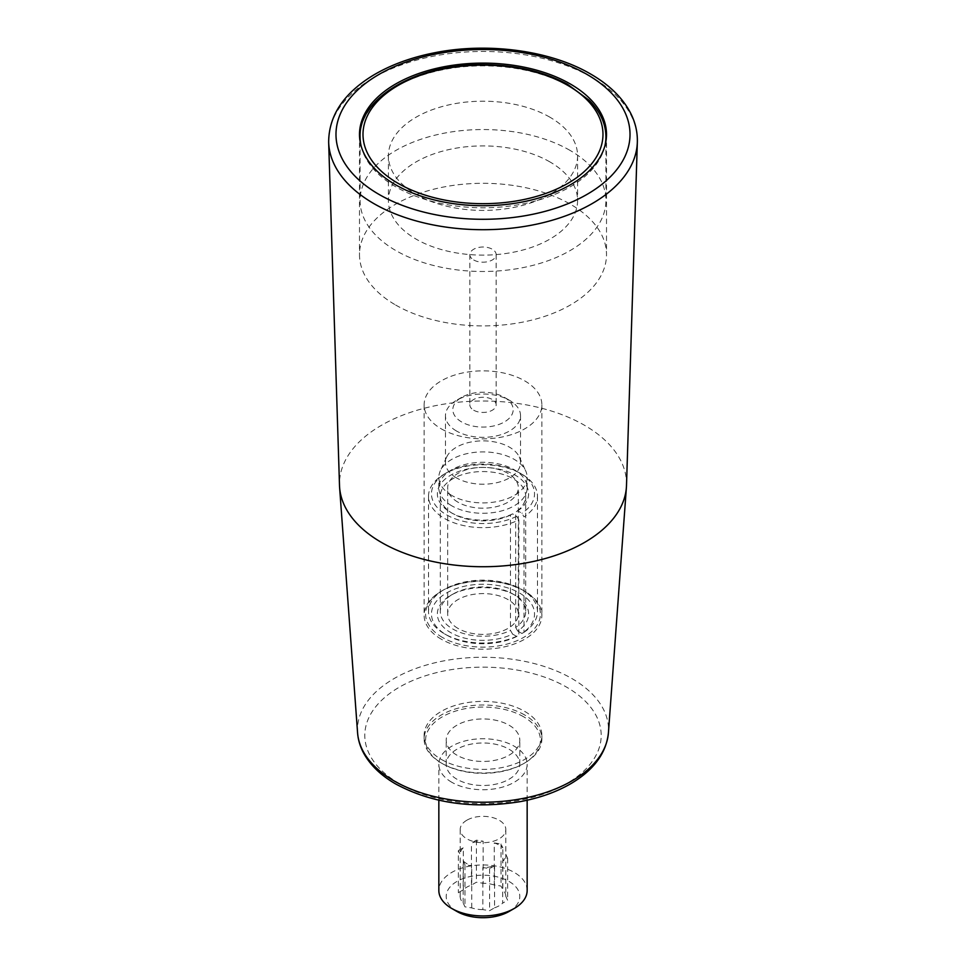 <?xml version="1.0" encoding="UTF-8"?>
<svg xmlns="http://www.w3.org/2000/svg" width="966" height="966" viewBox="0 0 966 966"><rect width="100%" height="100%" fill="white"/><g stroke="black" fill="none" stroke-linecap="round" stroke-linejoin="round"><path stroke-width="0.72" stroke-dasharray="4.83 3.62" d="M549.883 161.902A94.583 54.603 0 0 0 446.811 150.068A94.583 54.603 0 0 0 388.417 200.517A94.583 54.603 0 0 0 483 255.121A94.583 54.603 0 0 0 577.583 200.517A94.583 54.603 0 0 0 549.883 161.902M549.883 117.188A94.583 54.603 0 0 0 446.811 105.354A94.583 54.603 0 0 0 388.417 155.804A94.583 54.603 0 0 0 483 210.407A94.583 54.603 0 0 0 577.583 155.804A94.583 54.603 0 0 0 549.883 117.188M569.916 150.334A122.924 70.965 0 0 0 435.956 134.95A122.924 70.965 0 0 0 360.077 200.517A122.924 70.965 0 0 0 483 271.482A122.924 70.965 0 0 0 605.923 200.517A122.924 70.965 0 0 0 569.916 150.334M441.365 639.238A58.878 33.991 180 0 1 424.122 615.197A58.878 33.991 180 0 1 441.365 591.156A58.878 33.991 180 0 1 524.635 591.156A58.878 33.991 180 0 1 541.878 615.197A58.878 33.991 180 0 1 505.532 646.604A58.878 33.991 180 0 1 441.365 639.238M441.365 428.892A58.878 33.991 0 0 0 505.532 436.258A58.878 33.991 0 0 0 541.878 404.851A58.878 33.991 0 0 0 483 370.859A58.878 33.991 0 0 0 424.122 404.851A58.878 33.991 0 0 0 441.365 428.892M515.663 627.453L517.752 631.064A45.631 26.348 0 0 0 515.264 595.358A45.631 26.348 0 0 0 450.736 595.358A45.631 26.348 0 0 0 449.456 631.861A45.631 26.348 0 0 0 512.572 634.058L510.483 630.448L510.483 515.059L512.572 513.864L516.75 516.279L518.839 519.877A54.47 31.443 180 0 1 460.48 524.828A54.47 31.443 180 0 1 428.53 496.198A54.47 31.443 180 0 1 444.481 473.968A54.47 31.443 180 0 1 521.519 473.968A54.47 31.443 180 0 1 537.47 496.198A54.47 31.443 180 0 1 524.019 516.895L521.93 513.284L517.752 510.869L515.663 512.065L515.663 627.453A42.685 24.645 0 0 0 525.685 611.587A42.685 24.645 0 0 0 513.188 594.162A42.685 24.645 0 0 0 452.812 594.162A42.685 24.645 0 0 0 440.315 611.587A42.685 24.645 0 0 0 464.984 633.938A42.685 24.645 0 0 0 510.483 630.448M512.572 634.058L516.75 636.473L518.839 635.266L518.839 519.877M516.75 636.473A51.524 29.741 0 0 1 446.57 635.024A51.524 29.741 0 0 1 445.712 593.462A51.524 29.741 0 0 1 517.667 591.989A51.524 29.741 0 0 1 521.93 633.479L517.752 631.064M442.404 637.427A57.417 33.146 180 0 1 442.404 590.552A57.417 33.146 180 0 1 523.596 590.552A57.417 33.146 180 0 1 523.596 637.427A57.417 33.146 180 0 1 442.404 637.427M458.017 628.419A35.331 20.395 180 0 1 447.669 613.99A35.331 20.395 180 0 1 483 593.595A35.331 20.395 180 0 1 518.331 613.99A35.331 20.395 180 0 1 496.524 632.839A35.331 20.395 180 0 1 458.017 628.419M516.75 516.279A51.524 29.741 180 0 1 445.29 514.069A51.524 29.741 180 0 1 446.57 472.76A51.524 29.741 180 0 1 519.43 472.76A51.524 29.741 180 0 1 521.93 513.284M521.93 633.479L524.019 632.283L524.019 516.895M512.572 513.864A45.631 26.348 180 0 1 450.736 512.427A45.631 26.348 180 0 1 449.878 475.67A45.631 26.348 180 0 1 513.489 474.197A45.631 26.348 180 0 1 517.752 510.869M524.019 632.283A54.47 31.443 0 0 0 537.47 611.587A54.47 31.443 0 0 0 483 580.143A54.47 31.443 0 0 0 428.53 611.587A54.47 31.443 0 0 0 444.481 633.829A54.47 31.443 0 0 0 518.839 635.266M510.483 515.059A42.685 24.645 180 0 1 452.812 513.622A42.685 24.645 180 0 1 440.315 496.198A42.685 24.645 180 0 1 483 471.553A42.685 24.645 180 0 1 525.685 496.198A42.685 24.645 180 0 1 515.663 512.065M626.499 485.379A143.523 82.871 0 0 0 483 400.999A143.523 82.871 0 0 0 339.501 485.379M505.822 854.294L507.633 858.194L502.682 861.056A22.822 13.174 0 0 0 505.822 854.379A22.822 13.174 0 0 0 505.822 854.294L505.822 896.363L507.633 900.264L502.682 903.125L502.682 861.056M507.633 858.194L507.633 900.264M494.544 865.741L489.605 868.603L482.843 867.553A22.822 13.174 0 0 0 494.544 865.741L494.544 907.811L489.605 910.672L482.843 909.622L482.843 867.553M494.266 842.932L501.028 843.97L502.839 847.882A22.822 13.174 0 0 0 494.266 842.932L494.266 885.001L501.028 886.039L502.839 889.952L502.839 847.882M473.702 410.212A13.15 7.583 0 0 0 488.035 411.866A13.15 7.583 0 0 0 496.15 404.851A13.15 7.583 0 0 0 483 397.267A13.15 7.583 0 0 0 469.85 404.851A13.15 7.583 0 0 0 473.702 410.212M441.365 759.433A58.878 33.991 0 0 0 505.532 766.799A58.878 33.991 0 0 0 541.878 735.392A58.878 33.991 0 0 0 483 701.388A58.878 33.991 0 0 0 424.122 735.392A58.878 33.991 0 0 0 441.365 759.433M395.662 305.027A123.503 71.303 0 0 0 530.262 320.483A123.503 71.303 0 0 0 606.503 254.601A123.503 71.303 0 0 0 483 183.299A123.503 71.303 0 0 0 359.497 254.601A123.503 71.303 0 0 0 395.662 305.027M473.702 259.975A13.15 7.583 0 0 0 488.035 261.617A13.15 7.583 0 0 0 496.15 254.601A13.15 7.583 0 0 0 483 247.018A13.15 7.583 0 0 0 469.85 254.601A13.15 7.583 0 0 0 473.702 259.975M456.459 430.993A37.541 21.675 180 0 1 445.459 415.67A37.541 21.675 180 0 1 456.459 400.347A37.541 21.675 180 0 1 509.541 400.347A37.541 21.675 180 0 1 520.541 415.67A37.541 21.675 180 0 1 497.369 435.69A37.541 21.675 180 0 1 456.459 430.993M456.459 477.868A37.541 21.675 180 0 1 445.459 462.545A37.541 21.675 180 0 1 446.727 456.966A37.541 21.675 180 0 1 483 440.87A37.541 21.675 180 0 1 519.273 456.966A37.541 21.675 180 0 1 520.541 462.545A37.541 21.675 180 0 1 497.369 482.565A37.541 21.675 180 0 1 456.459 477.868M451.774 495.437A44.158 25.502 180 0 1 438.842 477.409A44.158 25.502 180 0 1 440.327 470.84A44.158 25.502 180 0 1 483 451.907A44.158 25.502 180 0 1 525.673 470.84A44.158 25.502 180 0 1 527.158 477.409A44.158 25.502 180 0 1 499.905 500.968A44.158 25.502 180 0 1 451.774 495.437M524.635 714.961A58.878 33.991 0 0 0 460.468 707.583A58.878 33.991 0 0 0 424.122 738.99A58.878 33.991 0 0 0 441.365 763.031L441.365 763.031A58.878 33.991 0 0 0 524.635 763.031A58.878 33.991 0 0 0 541.878 738.99A58.878 33.991 0 0 0 524.635 714.961M451.774 505.81A44.158 25.502 180 0 1 438.842 487.782A44.158 25.502 180 0 1 483 462.291A44.158 25.502 180 0 1 527.158 487.782A44.158 25.502 180 0 1 499.905 511.34A44.158 25.502 180 0 1 451.774 505.81M458.017 502.211A35.331 20.395 180 0 1 447.669 487.782A35.331 20.395 180 0 1 483 467.387A35.331 20.395 180 0 1 518.331 487.782A35.331 20.395 180 0 1 496.524 506.631A35.331 20.395 180 0 1 458.017 502.211M461.663 421.973A30.175 17.424 180 0 1 461.663 397.34A30.175 17.424 180 0 1 504.337 397.34A30.175 17.424 180 0 1 504.337 421.985A30.175 17.424 180 0 1 461.663 421.973M523.596 716.76A57.417 33.146 0 0 0 442.404 716.76A57.417 33.146 0 0 0 442.404 763.635A57.417 33.146 0 0 0 523.596 763.635A57.417 33.146 0 0 0 523.596 716.76M456.978 755.219A36.805 21.252 180 0 1 446.195 740.197A36.805 21.252 180 0 1 483 718.946A36.805 21.252 180 0 1 519.805 740.197A36.805 21.252 180 0 1 497.079 759.831A36.805 21.252 180 0 1 456.978 755.219M456.978 779.26A36.805 21.252 180 0 1 446.195 764.239A36.805 21.252 180 0 1 483 742.987A36.805 21.252 180 0 1 519.805 764.239A36.805 21.252 180 0 1 497.079 783.873A36.805 21.252 180 0 1 456.978 779.26M451.774 782.267A44.158 25.502 180 0 1 438.842 764.239A44.158 25.502 180 0 1 483 738.736A44.158 25.502 180 0 1 527.158 764.239A44.158 25.502 180 0 1 499.905 787.797A44.158 25.502 180 0 1 451.774 782.267M527.158 890.447A44.158 25.502 0 0 0 514.226 872.419A44.158 25.502 0 0 0 466.095 866.888A44.158 25.502 0 0 0 438.842 890.447M505.822 896.363A22.822 13.174 0 0 0 502.839 889.952M494.266 885.001A22.822 13.174 0 0 0 483.157 883.274L483.157 841.205A22.822 13.174 0 0 0 471.456 843.028L476.395 840.166L483.157 841.205M482.843 909.622A22.822 13.174 0 0 1 471.734 907.907L464.972 906.857L463.161 902.956A22.822 13.174 0 0 1 460.178 896.545L458.367 892.644L463.318 889.783A22.822 13.174 0 0 1 471.456 885.085L476.395 882.236L483.157 883.274M494.544 907.811A22.822 13.174 0 0 0 502.682 903.125M509.022 911.481A36.805 21.252 0 0 0 509.022 881.427A36.805 21.252 0 0 0 456.978 881.427A36.805 21.252 0 0 0 456.978 911.481M471.456 885.085L471.456 843.028M463.318 889.783L463.318 847.713A22.822 13.174 0 0 0 460.178 854.379A22.822 13.174 0 0 0 460.178 854.475L458.367 850.575L458.367 892.644M460.178 896.545L460.178 854.475M463.161 902.956L463.161 860.887A22.822 13.174 0 0 0 471.734 865.838L464.972 864.787L464.972 906.857M471.734 907.907L471.734 865.838M466.868 820.206A22.822 13.174 0 0 0 460.178 829.516A22.822 13.174 0 0 0 471.662 840.951A22.822 13.174 0 0 0 494.544 840.879A22.822 13.174 0 0 0 505.822 829.516A22.822 13.174 0 0 0 491.73 817.345A22.822 13.174 0 0 0 466.868 820.206M501.028 843.97L501.028 886.039M489.605 868.603L489.605 910.672M464.972 864.787L463.161 860.887M458.367 850.575L463.318 847.713M476.395 840.166L476.395 882.236M604.957 145.673A122.924 70.965 180 0 1 522.847 203.947A122.924 70.965 180 0 1 396.084 186.993A122.924 70.965 180 0 1 361.043 145.673M360.077 136.81A122.924 70.965 180 0 1 435.956 71.255A122.924 70.965 180 0 1 569.916 86.638A122.924 70.965 180 0 1 605.923 136.81M399.429 783.643A118.19 68.236 0 0 0 597.169 753.045A118.19 68.236 0 0 0 452.414 669.474A118.19 68.236 0 0 0 399.429 783.643M357.577 732.796A125.544 72.486 180 0 1 432.514 663.376A125.544 72.486 180 0 1 571.775 678.482A125.544 72.486 180 0 1 608.423 732.796M328.657 142.195A154.379 89.126 180 0 1 422.625 58.552A154.379 89.126 180 0 1 592.158 77.558A154.379 89.126 180 0 1 637.343 142.195M388.417 155.804L388.417 200.517M577.583 155.804L577.583 200.517M360.077 141.362L360.077 200.517M605.923 141.362L605.923 200.517M424.122 404.851L424.122 615.197M541.878 404.851L541.878 615.197M452.812 594.162L450.736 595.358M513.188 594.162L515.264 595.358M446.57 472.76L444.481 473.968M519.43 472.76L521.519 473.968M446.57 635.024L444.481 633.829M452.812 513.622L450.736 512.427M359.497 134.407L359.497 254.601M606.503 134.407L606.503 254.601M469.85 254.601L469.85 404.851M496.15 254.601L496.15 404.851M520.541 462.545L520.541 415.67M445.459 462.545L445.459 415.67M446.727 456.966L440.327 470.84M519.273 456.966L525.673 470.84M541.878 738.99L541.878 735.392M424.122 738.99L424.122 735.392M527.158 487.782L527.158 477.409M438.842 487.782L438.842 477.409M518.331 613.99L518.331 487.782M447.669 613.99L447.669 487.782M519.805 764.239L519.805 740.197M446.195 764.239L446.195 740.197M527.158 800.222L527.158 764.239M438.842 800.222L438.842 764.239M442.404 590.552L441.365 591.156M523.596 590.552L524.635 591.156M523.596 763.635L524.635 763.031M442.404 763.635L441.365 763.031M460.178 829.516L460.178 854.379M505.822 829.516L505.822 854.379M461.663 397.34L456.459 400.347M504.337 397.34L509.541 400.347M440.315 496.198L440.315 611.587M525.685 496.198L525.685 611.587M428.53 496.198L428.53 611.587M537.47 496.198L537.47 611.587"/><path stroke-width="1.45" d="M328.657 142.195L339.501 485.379A143.523 82.871 0 0 0 339.597 487.371A143.523 82.871 0 0 0 381.51 542.457A143.523 82.871 0 0 0 535.116 561.077A143.523 82.871 0 0 0 626.403 487.371A143.523 82.871 0 0 0 626.499 485.379L637.343 142.195A154.379 89.126 180 0 1 540.779 223.231A154.379 89.126 180 0 1 373.842 203.597A154.379 89.126 180 0 1 328.657 142.195C328.802 115.449 343.86 93.026 373.818 74.937C390.928 64.855 410.876 57.525 433.662 52.949C487.238 41.961 550.33 50.317 590.637 74.032C608.459 84.332 621.44 96.697 629.542 111.138C635.048 121.124 637.645 131.485 637.343 142.195M395.662 184.832A123.503 71.303 0 0 0 530.262 200.288A123.503 71.303 0 0 0 606.503 134.407A123.503 71.303 0 0 0 483 63.104A123.503 71.303 0 0 0 359.497 134.407A123.503 71.303 0 0 0 395.662 184.832M438.842 800.222L438.842 890.447A44.158 25.502 0 0 0 451.774 908.475L451.774 908.475A44.158 25.502 0 0 0 514.226 908.475A44.158 25.502 0 0 0 527.158 890.447L527.158 800.222M451.774 908.475L456.978 911.481A36.805 21.252 0 0 0 509.022 911.481L514.226 908.475M361.043 145.673A122.924 70.965 180 0 1 360.077 136.81C358.579 97.759 417.046 63.901 482.324 64.601C515.011 64.746 543.375 71.291 567.428 84.223L589.115 100.235C600.188 111.464 605.791 123.648 605.923 136.81A122.924 70.965 180 0 1 604.957 145.673M398.161 183.395A119.977 69.262 180 0 1 451.943 67.499A119.977 69.262 180 0 1 598.884 152.338A119.977 69.262 180 0 1 398.161 183.395M357.577 732.796C358.145 740.379 360.463 747.66 364.508 754.651C371.234 766.086 381.642 775.867 395.746 784.006C431.887 803.374 473.4 809.242 520.288 801.623C539.451 798.061 556.271 792.096 570.725 783.74C593.704 770.204 606.274 753.226 608.423 732.796A125.544 72.486 180 0 1 528.583 797.276A125.544 72.486 180 0 1 394.225 780.987A125.544 72.486 180 0 1 357.577 732.796L339.597 487.371M586.954 74.394A147.013 84.875 180 0 1 521.048 216.396A147.013 84.875 180 0 1 340.998 112.442A147.013 84.875 180 0 1 586.954 74.394M360.077 136.81L360.077 141.362M605.923 136.81L605.923 141.362M608.423 732.796L626.403 487.371"/></g></svg>
